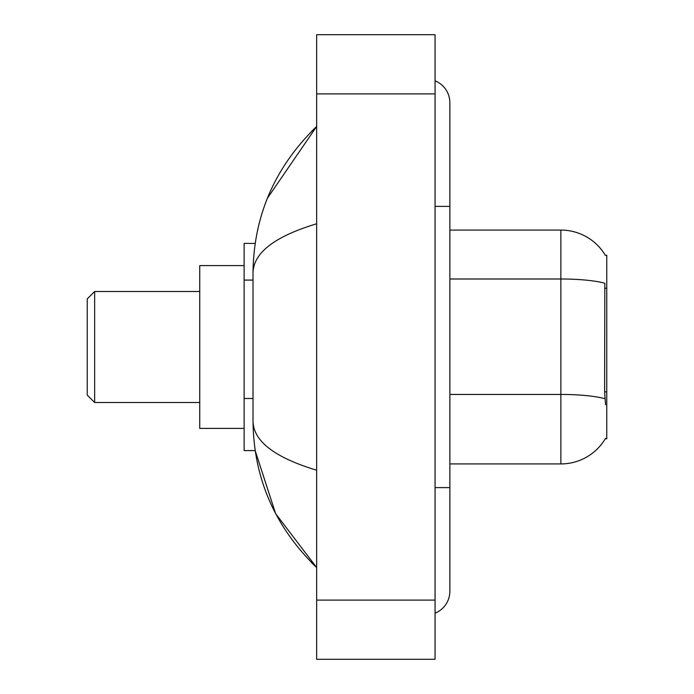 <?xml version="1.0" encoding="UTF-8"?>
<svg xmlns="http://www.w3.org/2000/svg" width="694" height="694" viewBox="0 0 694 694"><rect width="100%" height="100%" fill="white"/><g stroke="black" fill="none" stroke-linecap="round" stroke-linejoin="round"><path stroke-width="1.04" d="M449.868 463.93L560.873 463.93A51.807 51.807 0 0 0 605.558 438.322L605.298 438.764L606.756 438.764L606.756 255.236L605.411 255.418A51.807 51.807 0 0 0 560.873 230.07A51.807 51.807 0 0 1 605.298 255.236A51.807 51.807 0 0 0 560.873 230.07L449.868 230.07M255.175 243.394L244.132 243.394L244.132 450.606L255.175 450.606L275.648 513.681L316.655 567.536C274.859 526.963 253.648 478.218 253.015 421.301C253.483 441.228 274.703 457.537 316.655 470.22M435.069 487.613L449.868 487.613L449.868 102.781A23.683 23.683 0 0 0 435.069 80.834A23.683 23.683 0 0 1 449.868 102.781A23.683 23.683 0 0 0 435.069 80.834M435.069 613.166A23.683 23.683 0 0 0 449.868 591.219A23.683 23.683 0 0 1 435.069 613.166A23.683 23.683 0 0 0 449.868 591.219A23.683 23.683 0 0 1 435.069 613.166M316.655 223.78C274.798 236.402 253.579 252.703 253.015 272.699L253.015 421.301M316.655 659.3L435.069 659.3L435.069 34.7L316.655 34.7L316.655 659.3M253.015 272.699C253.648 215.782 274.859 167.037 316.655 126.464L267.424 198.189M605.558 404.723L604.613 391.867L604.821 283.23A51.807 8.996 180 0 0 560.873 278.997L560.873 230.07A51.807 51.807 0 0 1 605.411 255.418M94.644 402.503L94.644 291.497L87.244 298.897L87.244 395.103L94.644 402.503L199.733 402.503M244.132 265.594L199.733 265.594L199.733 428.406L244.132 428.406M606.756 288.262L604.613 288.262M606.756 391.867L604.613 391.867M253.015 280.09L244.132 280.09M253.015 398.495L244.132 398.495M435.069 206.387L449.868 206.387M316.655 600.093L435.069 600.093M316.655 93.907L435.069 93.907M560.873 463.93L560.873 278.997L449.868 278.997M604.986 398.72A51.807 8.996 180 0 0 560.873 394.444L449.868 394.444M449.868 487.613L449.868 591.219M316.655 126.464L311.511 131.435M316.655 567.536L311.511 562.565M94.644 291.497L199.733 291.497"/></g></svg>
